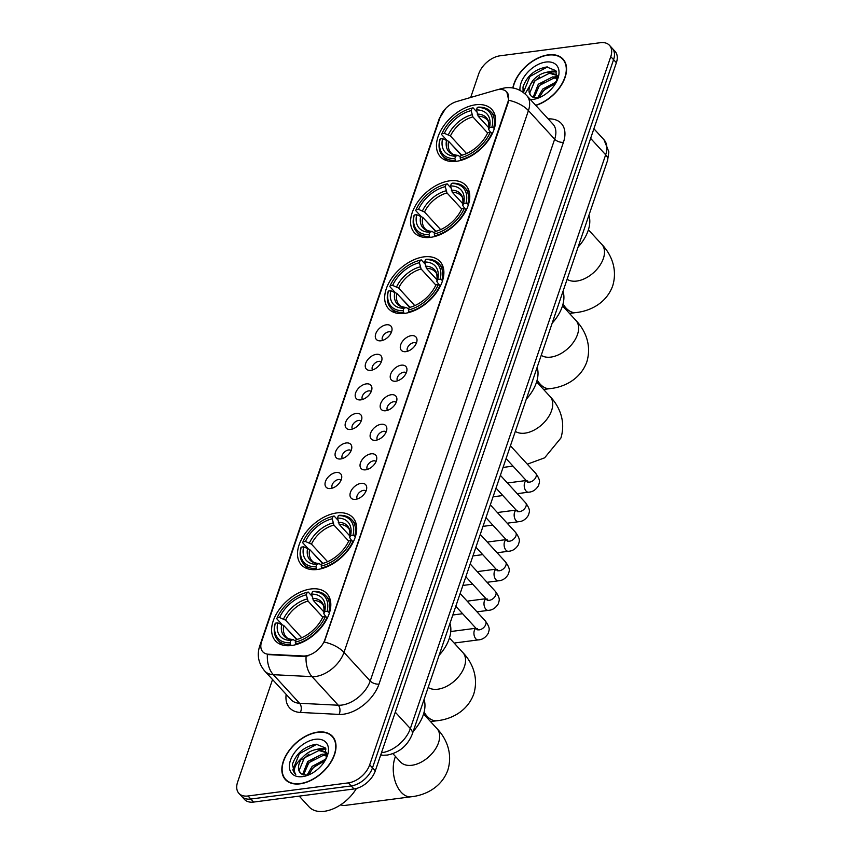 <?xml version="1.0" encoding="UTF-8"?>
<svg xmlns="http://www.w3.org/2000/svg" width="854" height="854" viewBox="0 0 854 854"><rect width="100%" height="100%" fill="white"/><g stroke="black" fill="none" stroke-linecap="round" stroke-linejoin="round"><path stroke-width="1.28" d="M310.835 588.982A34.929 21.649 -42.5 0 0 278.425 610.674A34.929 21.649 -42.5 0 0 275.479 640.863A34.929 21.649 -42.5 0 0 291.598 645.507A34.929 21.649 -42.5 0 0 324.008 623.815A34.929 21.649 -42.5 0 0 326.943 593.626A34.929 21.649 -42.5 0 0 310.835 588.982M449.791 180.824A34.929 21.649 -42.5 0 0 417.382 202.515A34.929 21.649 -42.5 0 0 414.436 232.704A34.929 21.649 -42.5 0 0 430.544 237.348A34.929 21.649 -42.5 0 0 462.953 215.656A34.929 21.649 -42.5 0 0 465.9 185.467A34.929 21.649 -42.5 0 0 449.791 180.824M423.904 256.862A34.929 21.649 -42.5 0 0 391.495 278.553A34.929 21.649 -42.5 0 0 388.549 308.742A34.929 21.649 -42.5 0 0 404.657 313.386A34.929 21.649 -42.5 0 0 437.067 291.694A34.929 21.649 -42.5 0 0 440.013 261.505A34.929 21.649 -42.5 0 0 423.904 256.862M336.722 512.934A34.929 21.649 -42.5 0 0 304.312 534.636A34.929 21.649 -42.5 0 0 301.377 564.825A34.929 21.649 -42.5 0 0 317.485 569.469A34.929 21.649 -42.5 0 0 349.894 547.777A34.929 21.649 -42.5 0 0 352.841 517.588A34.929 21.649 -42.5 0 0 336.722 512.934M475.678 104.775A34.929 21.649 -42.5 0 0 443.269 126.467A34.929 21.649 -42.5 0 0 440.322 156.656A34.929 21.649 -42.5 0 0 456.431 161.299A34.929 21.649 -42.5 0 0 488.84 139.608A34.929 21.649 -42.5 0 0 491.787 109.419A34.929 21.649 -42.5 0 0 475.678 104.775M380.937 340.789A9.885 6.127 137.5 0 1 379.219 340.821A9.885 6.127 137.5 0 1 376.102 332.911A9.885 6.127 137.5 0 1 386.392 324.798A9.885 6.127 137.5 0 1 392.039 329.046A9.885 6.127 137.5 0 1 380.937 340.789M391.345 332.409A5.935 3.672 -42.5 0 0 388.794 331.8A5.935 3.672 -42.5 0 0 383.414 335.323A5.935 3.672 -42.5 0 0 382.624 340.415M370.882 370.337A9.885 6.127 137.5 0 1 369.163 370.358A9.885 6.127 137.5 0 1 366.046 362.448A9.885 6.127 137.5 0 1 376.336 354.335A9.885 6.127 137.5 0 1 381.984 358.595A9.885 6.127 137.5 0 1 370.882 370.337M381.29 361.957A5.935 3.672 -42.5 0 0 378.738 361.349A5.935 3.672 -42.5 0 0 373.358 364.861A5.935 3.672 -42.5 0 0 372.568 369.953M360.826 399.875A9.885 6.127 137.5 0 1 359.096 399.907A9.885 6.127 137.5 0 1 355.99 391.997A9.885 6.127 137.5 0 1 366.27 383.884A9.885 6.127 137.5 0 1 371.928 388.132A9.885 6.127 137.5 0 1 360.826 399.875M371.234 391.495A5.935 3.672 -42.5 0 0 368.682 390.886A5.935 3.672 -42.5 0 0 363.292 394.409A5.935 3.672 -42.5 0 0 362.512 399.501M350.77 429.423A9.885 6.127 137.5 0 1 349.04 429.445A9.885 6.127 137.5 0 1 345.934 421.534A9.885 6.127 137.5 0 1 356.214 413.421A9.885 6.127 137.5 0 1 361.872 417.681A9.885 6.127 137.5 0 1 350.77 429.423M361.167 421.043A5.935 3.672 -42.5 0 0 358.627 420.435A5.935 3.672 -42.5 0 0 353.236 423.947A5.935 3.672 -42.5 0 0 352.456 429.039M340.714 458.961A9.885 6.127 137.5 0 1 338.985 458.993A9.885 6.127 137.5 0 1 335.878 451.083A9.885 6.127 137.5 0 1 346.158 442.97A9.885 6.127 137.5 0 1 351.816 447.218A9.885 6.127 137.5 0 1 340.714 458.961M351.111 450.581A5.935 3.672 -42.5 0 0 348.571 449.973A5.935 3.672 -42.5 0 0 343.18 453.495A5.935 3.672 -42.5 0 0 342.401 458.587M330.658 488.509A9.885 6.127 137.5 0 1 328.929 488.531A9.885 6.127 137.5 0 1 325.822 480.621A9.885 6.127 137.5 0 1 336.102 472.508A9.885 6.127 137.5 0 1 341.76 476.767A9.885 6.127 137.5 0 1 330.658 488.509M341.056 480.129A5.935 3.672 -42.5 0 0 338.515 479.521A5.935 3.672 -42.5 0 0 333.124 483.033A5.935 3.672 -42.5 0 0 332.345 488.125M405.917 351.645A9.885 6.127 137.5 0 1 404.188 351.677A9.885 6.127 137.5 0 1 401.081 343.767A9.885 6.127 137.5 0 1 411.361 335.643A9.885 6.127 137.5 0 1 417.019 339.903A9.885 6.127 137.5 0 1 405.917 351.645M416.314 343.265A5.935 3.672 -42.5 0 0 413.774 342.657A5.935 3.672 -42.5 0 0 408.383 346.169A5.935 3.672 -42.5 0 0 407.604 351.261M395.861 381.194A9.885 6.127 137.5 0 1 394.132 381.215A9.885 6.127 137.5 0 1 391.025 373.305A9.885 6.127 137.5 0 1 401.305 365.192A9.885 6.127 137.5 0 1 406.963 369.44A9.885 6.127 137.5 0 1 395.861 381.194M406.258 372.803A5.935 3.672 -42.5 0 0 403.718 372.205A5.935 3.672 -42.5 0 0 398.327 375.717A5.935 3.672 -42.5 0 0 397.548 380.809M385.805 410.731A9.885 6.127 137.5 0 1 384.076 410.763A9.885 6.127 137.5 0 1 380.969 402.853A9.885 6.127 137.5 0 1 391.249 394.729A9.885 6.127 137.5 0 1 396.907 398.989A9.885 6.127 137.5 0 1 385.805 410.731M396.203 402.351A5.935 3.672 -42.5 0 0 393.662 401.743A5.935 3.672 -42.5 0 0 388.271 405.255A5.935 3.672 -42.5 0 0 387.492 410.347M375.749 440.28A9.885 6.127 137.5 0 1 374.02 440.301A9.885 6.127 137.5 0 1 370.914 432.391A9.885 6.127 137.5 0 1 381.194 424.278A9.885 6.127 137.5 0 1 386.851 428.527A9.885 6.127 137.5 0 1 375.749 440.28M386.147 431.889A5.935 3.672 -42.5 0 0 383.595 431.291A5.935 3.672 -42.5 0 0 378.215 434.803A5.935 3.672 -42.5 0 0 377.425 439.895M365.693 469.817A9.885 6.127 137.5 0 1 363.964 469.849A9.885 6.127 137.5 0 1 360.847 461.929A9.885 6.127 137.5 0 1 371.138 453.816A9.885 6.127 137.5 0 1 376.785 458.075A9.885 6.127 137.5 0 1 365.693 469.817M376.091 461.438A5.935 3.672 -42.5 0 0 373.54 460.829A5.935 3.672 -42.5 0 0 368.159 464.341A5.935 3.672 -42.5 0 0 367.369 469.433M355.627 499.366A9.885 6.127 137.5 0 1 353.908 499.387A9.885 6.127 137.5 0 1 350.791 491.477A9.885 6.127 137.5 0 1 361.082 483.364A9.885 6.127 137.5 0 1 366.729 487.613A9.885 6.127 137.5 0 1 355.627 499.366M366.035 490.975A5.935 3.672 -42.5 0 0 363.484 490.377A5.935 3.672 -42.5 0 0 358.104 493.89A5.935 3.672 -42.5 0 0 357.314 498.982M495.971 90.108A17.795 11.027 137.5 0 1 498.522 89.563A17.795 11.027 137.5 0 1 506.732 91.933A17.795 11.027 137.5 0 1 507.884 102.096L324.894 639.635A17.795 11.027 137.5 0 1 303.319 656L268.583 654.249A17.795 11.027 137.5 0 1 262.786 651.773A17.795 11.027 137.5 0 1 261.634 641.6L440.141 117.233A17.795 11.027 137.5 0 1 456.751 101.519L495.971 90.108M535.81 105.437A31.961 19.813 -42.5 0 0 561.921 84.226A31.961 19.813 -42.5 0 0 563.032 59.107A31.961 19.813 -42.5 0 0 548.289 54.848A31.961 19.813 -42.5 0 0 512.816 87.973M317.731 732.102A31.961 19.813 -42.5 0 0 288.076 751.958A31.961 19.813 -42.5 0 0 285.375 779.574A31.961 19.813 -42.5 0 0 300.117 783.833A31.961 19.813 -42.5 0 0 329.783 763.978A31.961 19.813 -42.5 0 0 332.473 736.351A31.961 19.813 -42.5 0 0 317.731 732.102M286.496 780.31A31.961 19.813 -42.5 0 0 286.901 780.983M506.86 92.072L508.728 100.292L508.226 102.469L324.285 642.091A23.069 11.967 18.8 0 1 343.991 652.403A26.357 16.333 137.5 0 1 315.596 676.496A26.357 16.333 137.5 0 1 312.041 676.646L273.333 674.692A26.357 16.333 137.5 0 1 264.729 671.03L290.958 699.607A26.357 16.333 -42.5 0 0 299.562 703.269L338.269 705.223A26.357 16.333 -42.5 0 0 341.824 705.073A26.357 16.333 -42.5 0 0 370.22 680.98L554.662 139.181A26.357 16.333 -42.5 0 0 552.954 124.118L526.715 95.541A26.357 16.333 137.5 0 1 528.434 110.604A23.069 11.967 -161.2 0 0 508.728 100.292M272.533 679.538L237.625 782.05A19.77 12.255 -42.5 0 0 238.906 793.355L244.511 799.451A19.77 12.255 -42.5 0 0 253.627 802.077L353.994 788.968L351.197 785.926A19.77 12.255 -42.5 0 0 372.493 767.853L613.578 59.673A19.77 12.255 -42.5 0 0 612.286 48.379A19.77 12.255 -42.5 0 1 613.578 59.673L372.493 767.853A19.77 12.255 -42.5 0 1 351.197 785.926L250.83 799.034L351.197 785.926L348.4 782.872A19.77 12.255 -42.5 0 0 369.697 764.81L610.77 56.631A19.77 12.255 -42.5 0 0 609.489 45.326A19.77 12.255 -42.5 0 0 600.373 42.7L500.006 55.809A19.77 12.255 -42.5 0 0 478.71 73.871L470.682 97.463M241.714 796.398A19.77 12.255 -42.5 0 0 250.83 799.034A19.77 12.255 -42.5 0 1 241.714 796.398M308.177 655.765L303.832 656.555L267.398 654.538A23.069 15.447 92.9 0 0 273.333 674.692L299.562 703.269A6.586 4.419 -87.1 0 1 300.352 712.449A32.954 20.421 137.5 0 1 286.165 694.398M238.906 793.355A19.77 12.255 -42.5 0 0 248.034 795.981L348.4 782.872M333.743 737.995A31.961 19.813 -42.5 0 0 333.113 737.536M564.302 60.741A31.961 19.813 -42.5 0 0 563.661 60.282M353.994 788.968A19.77 12.255 -42.5 0 0 375.29 770.906L616.374 62.726A19.77 12.255 -42.5 0 0 615.093 51.421L609.489 45.326M535.629 105.255A31.63 19.61 -42.5 0 0 561.622 84.29A31.63 19.61 -42.5 0 0 562.786 59.321A31.63 19.61 -42.5 0 0 548.193 55.115A31.63 19.61 -42.5 0 0 513.062 88.015M537.54 98.007L542.728 89.072L556.477 81.792M539.055 97.762L543.838 90.278L555.612 83.35M533.142 97.292L538.287 84.236L552.73 76.881L557.534 77.468M534.06 97.666L539.397 85.443L553.84 78.088L557.448 78.333M525.029 93.865L533.216 80.084A16.472 10.216 -42.5 0 0 530.836 95.669A16.472 10.216 -42.5 0 0 532.928 97.185L538.116 97.954M533.216 80.084C537.604 75.365 542.632 72.686 548.289 72.046L556.413 74.8L557.577 76.465L554.705 76.881M530.942 95.776L529.683 93.129L534.956 80.607L549.4 73.252L556.936 75.43M556.413 74.8L557.577 76.07M556.829 81.087L555.858 70.658L546.741 66.964C534.871 69.206 526.961 75.889 522.99 87.023L523.096 92.307M530.387 99.534A23.069 14.294 -42.5 0 0 533.131 99.384A23.069 14.294 -42.5 0 0 536.686 98.605A23.069 14.294 -42.5 0 0 557.534 79.465A23.069 14.294 -42.5 0 0 545.834 62.054A23.069 14.294 -42.5 0 0 519.99 90.385M523.385 92.52L529.939 76.465L547.467 66.932M533.302 82.518L539.493 76.849M550.264 72.035L556.573 71.843M537.742 87.354L543.934 81.685M542.183 92.2L548.375 86.521M546.752 72.227L552.036 71.095L556.264 71.277M555.634 81.909L556.562 81.621M300.213 783.566A31.63 19.61 -42.5 0 0 329.569 763.914A31.63 19.61 -42.5 0 0 332.227 736.575A31.63 19.61 -42.5 0 0 317.635 732.369A31.63 19.61 -42.5 0 0 288.289 752.011A31.63 19.61 -42.5 0 0 285.62 779.36A31.63 19.61 -42.5 0 0 300.213 783.566M299.22 796.12L309.127 806.923A32.954 20.421 -42.5 0 0 324.328 811.3A32.954 20.421 -42.5 0 0 356.406 788.488M306.981 775.261L312.18 766.326L325.918 759.035M308.497 775.005L313.29 767.532L325.064 760.594M302.583 774.546L307.739 761.48L322.182 754.135L326.986 754.712M303.512 774.909L308.849 762.697L323.292 755.342L326.89 755.576M326.271 758.341L325.299 747.901L316.183 744.208C304.323 746.449 296.402 753.143 292.431 764.277L294.545 773.361L295.74 774.429C292.676 769.796 294.982 764.106 302.658 757.338A16.472 10.216 -42.5 0 0 300.288 772.913A16.472 10.216 -42.5 0 0 302.369 774.429L307.568 775.197M302.658 757.338C307.045 752.62 312.073 749.94 317.741 749.289L325.854 752.043L327.029 753.719M300.384 773.019L299.124 770.383L304.398 757.85L318.852 750.506L326.377 752.684M325.854 752.043L327.018 753.313M315.275 739.297A23.069 14.294 -42.5 0 0 290.435 760.38A23.069 14.294 -42.5 0 0 302.572 776.628A23.069 14.294 -42.5 0 0 306.138 775.848A23.069 14.294 -42.5 0 0 326.986 756.719A23.069 14.294 -42.5 0 0 315.275 739.297M294.545 773.361L292.858 769.902L299.38 753.708L316.909 744.186M302.743 759.772L308.945 754.093M319.716 749.289L326.014 749.086M307.184 764.608L313.386 758.928M324.157 754.125L327.029 753.751M311.625 769.443L317.827 763.775M316.193 749.481L321.488 748.35L325.716 748.531M325.075 759.163L326.014 758.864M455.972 161.363L454.819 158.63A31.374 19.439 -42.5 0 1 440.141 138.967L442.585 138.647A28.342 17.56 -42.5 0 0 455.662 156.165L458.075 155.449L460.434 156.944M461.459 155.321L448.606 141.305L442.585 138.647M446.706 140.109L441.593 134.537L441.956 133.64A31.374 19.439 -42.5 0 1 469.849 108.714A31.374 19.439 -42.5 0 1 472.006 108.138L471.162 110.614A28.342 17.56 -42.5 0 0 444.4 133.32L450.421 135.978L466.54 153.549M487.613 132.957L472.892 116.913L471.162 110.614M578.062 247.116A36.242 22.46 -42.5 0 0 588.897 215.283M461.822 155.214L450.25 143.109M460.434 159.773A32.687 20.261 -42.5 0 0 491.915 133.064L490.153 132.445A31.374 19.439 -42.5 0 1 460.103 157.937L460.979 160.371M440.141 138.967L439.778 139.875A32.687 20.261 -42.5 0 0 442.671 155.908A32.687 20.261 -42.5 0 0 455.15 160.467M472.006 108.138L473.073 107.828A32.687 20.261 -42.5 0 0 470.703 108.458L469.849 108.714M473.073 107.828L476.81 111.906M460.103 157.937L460.946 155.471A28.342 17.56 -42.5 0 0 462.622 155.012A28.342 17.56 -42.5 0 0 487.709 132.754L490.153 132.445M455.662 156.165L454.819 158.63M444.4 133.32L441.956 133.64M464.576 154.425L460.946 155.471M446.589 140.067A25.353 15.714 -42.5 0 0 458.075 155.449L458.406 155.407C454.424 155.097 451.926 154.158 450.912 152.599A24.382 15.116 -42.5 0 1 448.606 141.305M493.729 127.726A32.687 20.261 -42.5 0 0 490.836 111.703A32.687 20.261 -42.5 0 0 478.357 107.145L477.29 107.455A31.374 19.439 -42.5 0 1 491.968 127.107L494.359 128.42M491.968 127.107L489.523 127.427A28.342 17.56 -42.5 0 0 476.447 109.92L477.29 107.455M490.74 132.648L488.691 129.466L489.523 127.427M476.447 109.92L478.176 116.219L488.926 127.94M478.176 116.219A24.382 15.116 -42.5 0 1 486.844 119.624C488.563 120.414 489.171 123.745 488.648 129.616L488.691 129.466A25.353 15.714 -42.5 0 0 477.205 114.084M430.085 237.401L428.932 234.669A31.374 19.439 -42.5 0 1 414.254 215.016L416.699 214.696A28.342 17.56 -42.5 0 0 429.775 232.203L432.188 231.498L434.547 232.993M435.572 231.359L422.719 217.354L416.699 214.696M420.819 216.147L415.706 210.586L416.069 209.678A31.374 19.439 -42.5 0 1 443.963 184.763A31.374 19.439 -42.5 0 1 446.119 184.186L445.276 186.652A28.342 17.56 -42.5 0 0 418.513 209.358L424.534 212.016L440.653 229.587M461.726 208.995L447.005 192.951L445.276 186.652M552.175 323.164A36.242 22.46 -42.5 0 0 563.01 291.331M435.935 231.253L424.363 219.158M434.547 235.811A32.687 20.261 -42.5 0 0 466.028 209.113L464.266 208.483A31.374 19.439 -42.5 0 1 434.216 233.985L435.092 236.409M414.254 215.016L413.891 215.913A32.687 20.261 -42.5 0 0 416.784 231.946A32.687 20.261 -42.5 0 0 429.263 236.505M446.119 184.186L447.186 183.877A32.687 20.261 -42.5 0 0 444.817 184.496L443.963 184.763M447.186 183.877L450.923 187.944M434.216 233.985L435.049 231.509A28.342 17.56 -42.5 0 0 436.736 231.06A28.342 17.56 -42.5 0 0 461.822 208.803L464.266 208.483M429.775 232.203L428.932 234.669M418.513 209.358L416.069 209.678M438.689 230.463L435.049 231.509M420.702 216.105A25.353 15.714 -42.5 0 0 432.188 231.498L432.519 231.445C428.537 231.135 426.039 230.206 425.025 228.648A24.382 15.116 -42.5 0 1 422.719 217.354M467.843 203.775A32.687 20.261 -42.5 0 0 464.95 187.741A32.687 20.261 -42.5 0 0 452.46 183.183L451.403 183.493A31.374 19.439 -42.5 0 1 466.081 203.156L468.472 204.469M466.081 203.156L463.637 203.465A28.342 17.56 -42.5 0 0 450.56 185.958L451.403 183.493M464.843 208.686L462.804 205.515L463.637 203.465M450.56 185.958L452.289 192.267L463.039 203.978M452.289 192.267A24.382 15.116 -42.5 0 1 460.957 195.673C462.676 196.452 463.274 199.783 462.761 205.665L462.804 205.515A25.353 15.714 -42.5 0 0 451.318 190.132M404.198 313.45L403.045 310.717A31.374 19.439 -42.5 0 1 388.367 291.054L390.812 290.744A28.342 17.56 -42.5 0 0 403.889 308.251L406.301 307.536L408.66 309.031M409.685 307.408L396.832 293.402L390.812 290.744M394.932 292.196L389.819 286.624L390.182 285.727A31.374 19.439 -42.5 0 1 418.076 260.801A31.374 19.439 -42.5 0 1 420.232 260.224L419.389 262.701A28.342 17.56 -42.5 0 0 392.626 285.407L398.647 288.065L414.766 305.636M435.839 285.044L421.118 268.999L419.389 262.701M526.288 399.202A36.242 22.46 -42.5 0 0 537.123 367.38M410.037 307.301L398.476 295.196M408.66 311.859A32.687 20.261 -42.5 0 0 440.141 285.151L438.38 284.531A31.374 19.439 -42.5 0 1 408.329 310.023L409.205 312.457M388.367 291.054L388.004 291.961A32.687 20.261 -42.5 0 0 390.897 307.995A32.687 20.261 -42.5 0 0 403.376 312.553M420.232 260.224L421.3 259.915A32.687 20.261 -42.5 0 0 418.93 260.545L418.076 260.801M421.3 259.915L425.036 263.993M408.329 310.023L409.162 307.557A28.342 17.56 -42.5 0 0 410.849 307.098A28.342 17.56 -42.5 0 0 435.935 284.852L438.38 284.531M403.889 308.251L403.045 310.717M392.626 285.407L390.182 285.727M412.802 306.511L409.162 307.557M394.815 292.153A25.353 15.714 -42.5 0 0 406.301 307.536L406.632 307.493C402.65 307.184 400.152 306.244 399.138 304.686A24.382 15.116 -42.5 0 1 396.832 293.402M441.956 279.824A32.687 20.261 -42.5 0 0 439.063 263.79A32.687 20.261 -42.5 0 0 426.573 259.232L425.516 259.541A31.374 19.439 -42.5 0 1 440.194 279.194L442.585 280.507M440.194 279.194L437.75 279.514A28.342 17.56 -42.5 0 0 424.673 262.007L425.516 259.541M438.956 284.734L436.917 281.553L437.75 279.514M424.673 262.007L426.402 268.305L437.152 280.027M426.402 268.305A24.382 15.116 -42.5 0 1 435.07 271.711C436.789 272.501 437.387 275.831 436.874 281.713L436.917 281.553A25.353 15.714 -42.5 0 0 425.431 266.17M317.026 569.522L315.873 566.789A31.374 19.439 -42.5 0 1 301.195 547.136L303.64 546.816A28.342 17.56 -42.5 0 0 316.706 564.323L319.129 563.608L321.488 565.113M322.513 563.48L309.65 549.474L303.64 546.816M307.75 548.268L302.647 542.706L303.01 541.799A31.374 19.439 -42.5 0 1 330.893 516.883A31.374 19.439 -42.5 0 1 333.06 516.307L332.217 518.773A28.342 17.56 -42.5 0 0 305.454 541.479L311.464 544.137L327.594 561.708M348.667 541.116L333.935 525.071L332.217 518.773M439.116 655.285A36.242 22.46 -42.5 0 0 449.951 623.452M322.865 563.373L311.304 551.268M321.488 567.931A32.687 20.261 -42.5 0 0 352.958 541.222L351.197 540.603A31.374 19.439 -42.5 0 1 321.147 566.095L322.033 568.529M301.195 547.136L300.832 548.033A32.687 20.261 -42.5 0 0 303.725 564.067A32.687 20.261 -42.5 0 0 316.204 568.625M333.06 516.307L334.117 515.997A32.687 20.261 -42.5 0 0 331.758 516.617L330.893 516.883M334.117 515.997L337.864 520.065M321.147 566.095L321.99 563.629A28.342 17.56 -42.5 0 0 323.677 563.17A28.342 17.56 -42.5 0 0 348.752 540.924L351.197 540.603M316.706 564.323L315.873 566.789M305.454 541.479L303.01 541.799M325.62 562.583L321.99 563.629M307.632 548.225A25.353 15.714 -42.5 0 0 319.129 563.608L319.46 563.565C315.478 563.256 312.98 562.327 311.966 560.768A24.382 15.116 -42.5 0 1 309.65 549.474M354.784 535.896A32.687 20.261 -42.5 0 0 351.88 519.862A32.687 20.261 -42.5 0 0 339.401 515.304L338.333 515.613A31.374 19.439 -42.5 0 1 353.012 535.266L355.413 536.59M353.012 535.266L350.567 535.586A28.342 17.56 -42.5 0 0 337.501 518.079L338.333 515.613M351.784 540.806L349.745 537.636L350.567 535.586M337.501 518.079L339.219 524.377L349.98 536.098M339.219 524.377A24.382 15.116 -42.5 0 1 347.888 527.793C349.617 528.573 350.215 531.903 349.702 537.785L349.745 537.636A25.353 15.714 -42.5 0 0 338.259 522.242M340.65 804.81A24.713 14.55 82.6 0 0 345.176 805.397L411.212 796.771A24.713 14.55 -97.4 0 1 396.288 784.346A24.713 14.55 -97.4 0 1 394.9 757.978A24.713 14.55 -97.4 0 1 395.466 756.473M291.139 645.56L289.986 642.838A31.374 19.439 -42.5 0 1 275.298 623.174L277.753 622.854A28.342 17.56 -42.5 0 0 290.819 640.361L293.242 639.657L295.601 641.151M296.626 639.529L283.763 625.512L277.753 622.854M281.863 624.317L276.76 618.744L277.123 617.848A31.374 19.439 -42.5 0 1 305.006 592.922A31.374 19.439 -42.5 0 1 307.173 592.345L306.33 594.811A28.342 17.56 -42.5 0 0 279.568 617.527L285.578 620.185L301.708 637.757M322.78 617.164L308.048 601.12L306.33 594.811M413.229 731.323A36.242 22.46 -42.5 0 0 424.064 699.49M296.978 639.422L285.417 627.316M295.601 643.98A32.687 20.261 -42.5 0 0 327.071 617.271L325.31 616.652A31.374 19.439 -42.5 0 1 295.26 642.144L296.146 644.578M275.298 623.174L274.945 624.082A32.687 20.261 -42.5 0 0 277.838 640.116A32.687 20.261 -42.5 0 0 290.317 644.663M307.173 592.345L308.23 592.035A32.687 20.261 -42.5 0 0 305.871 592.665L305.006 592.922M308.23 592.035L311.966 596.113M295.26 642.144L296.103 639.678A28.342 17.56 -42.5 0 0 297.79 639.219A28.342 17.56 -42.5 0 0 322.865 616.962L325.31 616.652M290.819 640.361L289.986 642.838M279.568 617.527L277.123 617.848M299.733 638.632L296.103 639.678M281.745 624.274A25.353 15.714 -42.5 0 0 293.242 639.657L293.562 639.614C289.591 639.304 287.093 638.365 286.079 636.806A24.382 15.116 -42.5 0 1 283.763 625.512M328.886 611.934A32.687 20.261 -42.5 0 0 325.993 595.9A32.687 20.261 -42.5 0 0 313.514 591.352L312.447 591.662A31.374 19.439 -42.5 0 1 327.125 611.315L329.527 612.628M327.125 611.315L324.68 611.635A28.342 17.56 -42.5 0 0 311.614 594.128L312.447 591.662M325.897 616.855L323.858 613.674L324.68 611.635M311.614 594.128L313.333 600.426L324.093 612.147M313.333 600.426A24.382 15.116 -42.5 0 1 322.001 603.831C323.73 604.621 324.328 607.952 323.815 613.823L323.858 613.674A25.353 15.714 -42.5 0 0 312.372 598.291M268.583 654.249L269.095 654.794M303.319 656L303.832 656.555M378.995 684.097A6.586 3.416 18.8 0 1 370.22 680.98L343.991 652.403L528.434 110.604L554.662 139.181A6.586 3.416 18.8 0 0 563.437 142.298L378.995 684.097A32.954 20.421 137.5 0 1 343.5 714.211A32.954 20.421 137.5 0 1 339.059 714.403L300.352 712.449M526.715 95.541C520.705 89.435 513.542 86.862 505.216 87.823L501.287 88.656A23.069 11.294 73.8 0 0 499.611 89.467M261.036 643.831A23.069 11.967 -161.2 0 0 259.669 646.126C256.776 655.189 258.463 663.494 264.729 671.03M259.669 646.126L439.127 118.994A23.069 11.967 18.8 0 1 440.216 117.03M306.116 656.352A23.069 15.447 92.9 0 0 312.041 676.646L338.269 705.223A6.586 4.419 -87.1 0 1 339.059 714.403M548.161 118.898A32.954 20.421 137.5 0 1 563.437 142.298M369.697 764.81L375.29 770.906M610.77 56.631L616.374 62.726M248.034 795.981L253.627 802.077M381.471 752.726A26.357 16.333 -42.5 0 0 381.941 752.662A26.357 16.333 -42.5 0 0 410.336 728.579L605.667 154.777A26.357 16.333 -42.5 0 0 603.959 139.714L608.87 151.895L607.578 160.413L412.247 734.205A13.184 6.843 18.8 0 0 410.336 728.579L395.285 712.172M590.616 138.38L605.667 154.777A13.184 6.843 18.8 0 1 607.578 160.413M380.82 754.658A13.184 8.828 92.9 0 0 383.126 755.246L380.66 755.117M588.395 229.79L601.771 244.351A24.713 15.319 137.5 0 1 603.372 258.474A24.713 15.319 137.5 0 1 576.749 281.062A24.713 15.319 137.5 0 1 567.12 279.279M601.771 244.351C609.553 252.346 618.264 267.409 612.692 285.909C606.137 303.757 589.409 311.176 576.044 312.564A24.713 14.55 -97.4 0 1 563.042 303.96M472.892 116.913A24.382 15.116 -42.5 0 0 450.421 135.978M471.92 114.778A25.353 15.714 -42.5 0 0 448.403 134.729M562.508 305.828L575.874 320.399A24.713 15.319 137.5 0 1 577.485 334.522A24.713 15.319 137.5 0 1 550.862 357.1A24.713 15.319 137.5 0 1 541.233 355.328M575.874 320.399C583.666 328.395 592.377 343.447 586.805 361.947C580.25 379.806 563.523 387.225 550.157 388.613A24.713 14.55 -97.4 0 1 537.155 379.998M447.005 192.951A24.382 15.116 -42.5 0 0 424.534 212.016M446.034 190.816A25.353 15.714 -42.5 0 0 422.516 210.778M536.622 381.877L549.987 396.437A24.713 15.319 137.5 0 1 551.599 410.56A24.713 15.319 137.5 0 1 524.975 433.149A24.713 15.319 137.5 0 1 515.346 431.366M421.118 268.999A24.382 15.116 -42.5 0 0 398.647 288.065M420.147 266.864A25.353 15.714 -42.5 0 0 396.63 286.816M449.45 637.949L462.815 652.509A24.713 15.319 137.5 0 1 464.416 666.632A24.713 15.319 137.5 0 1 437.803 689.221A24.713 15.319 137.5 0 1 428.164 687.438M462.815 652.509C470.607 660.516 479.318 675.567 473.746 694.067C467.181 711.926 450.464 719.346 437.099 720.733A24.713 14.55 -97.4 0 1 424.086 712.119M333.935 525.071A24.382 15.116 -42.5 0 0 311.464 544.137M332.975 522.936A25.353 15.714 -42.5 0 0 309.447 542.898M423.563 713.997L436.928 728.558A24.713 15.319 137.5 0 1 438.529 742.681A24.713 15.319 137.5 0 1 411.916 765.269A24.713 15.319 137.5 0 1 400.515 761.981L401.049 762.515M308.048 601.12A24.382 15.116 -42.5 0 0 285.578 620.185M307.088 598.985A25.353 15.714 -42.5 0 0 283.56 618.936M510.436 445.777L535.693 473.297A5.935 3.672 137.5 0 1 535.97 476.991A5.935 3.672 137.5 0 1 529.693 482.104A5.935 3.672 137.5 0 1 526.95 481.314L527.548 482.147L527.687 480.866M535.693 473.297C541.425 481.357 539.077 482.382 538.596 485.499C536.024 489.769 532.661 492 528.519 492.192A5.935 3.491 -97.4 0 1 524.943 489.203A5.935 3.491 -97.4 0 1 524.602 482.884A5.935 3.491 -97.4 0 1 524.719 482.585A5.935 3.491 -97.4 0 1 526.32 480.631M500.38 475.326L525.637 502.846A5.935 3.672 137.5 0 1 525.904 506.529A5.935 3.672 137.5 0 1 519.627 511.653A5.935 3.672 137.5 0 1 516.894 510.863L517.492 511.685L517.631 510.404M525.637 502.846C531.369 510.895 529.021 511.92 528.541 515.037C525.968 519.317 522.605 521.548 518.463 521.73A5.935 3.491 -97.4 0 1 514.887 518.752A5.935 3.491 -97.4 0 1 514.546 512.421A5.935 3.491 -97.4 0 1 514.652 512.133A5.935 3.491 -97.4 0 1 516.264 510.169M490.324 504.863L515.581 532.384A5.935 3.672 137.5 0 1 515.848 536.077A5.935 3.672 137.5 0 1 509.571 541.19A5.935 3.672 137.5 0 1 506.838 540.401L507.436 541.233L507.564 539.952M515.581 532.384C521.314 540.443 518.965 541.468 518.485 544.585C515.912 548.855 512.549 551.086 508.408 551.278A5.935 3.491 -97.4 0 1 504.821 548.289A5.935 3.491 -97.4 0 1 504.49 541.97A5.935 3.491 -97.4 0 1 504.597 541.671A5.935 3.491 -97.4 0 1 506.208 539.717M480.268 534.412L505.525 561.932A5.935 3.672 137.5 0 1 505.792 565.615A5.935 3.672 137.5 0 1 499.515 570.739A5.935 3.672 137.5 0 1 496.782 569.949L497.38 570.771L497.508 569.49M505.525 561.932C511.258 569.981 508.909 571.006 508.429 574.123C505.856 578.404 502.494 580.635 498.352 580.816A5.935 3.491 -97.4 0 1 494.765 577.838A5.935 3.491 -97.4 0 1 494.434 571.507A5.935 3.491 -97.4 0 1 494.541 571.219A5.935 3.491 -97.4 0 1 496.153 569.255M470.202 563.95L495.459 591.47A5.935 3.672 137.5 0 1 495.736 595.163A5.935 3.672 137.5 0 1 489.459 600.277A5.935 3.672 137.5 0 1 486.727 599.487L487.324 600.319L487.453 599.038M495.459 591.47C501.202 599.529 498.853 600.554 498.373 603.671C495.8 607.941 492.438 610.172 488.296 610.364A5.935 3.491 -97.4 0 1 484.709 607.375A5.935 3.491 -97.4 0 1 484.378 601.056A5.935 3.491 -97.4 0 1 484.485 600.757A5.935 3.491 -97.4 0 1 486.097 598.803M460.146 593.498L485.403 621.018A5.935 3.672 137.5 0 1 485.68 624.701A5.935 3.672 137.5 0 1 479.404 629.825A5.935 3.672 137.5 0 1 476.671 629.035L477.258 629.857L477.397 628.576M485.403 621.018C491.135 629.067 488.787 630.092 488.317 633.209C485.734 637.49 482.382 639.721 478.229 639.902A5.935 3.491 -97.4 0 1 474.653 636.924A5.935 3.491 -97.4 0 1 474.322 630.594A5.935 3.491 -97.4 0 1 474.429 630.295A5.935 3.491 -97.4 0 1 476.03 628.341M439.127 118.994L445.532 108.639M501.287 88.656L497.722 89.691M412.247 734.205C407.593 745.713 399.266 752.673 387.278 755.075L383.126 755.246M603.959 139.714L593.893 128.751M564.707 61.413L562.786 59.321M334.149 738.667L332.227 736.575M287.542 781.442L285.62 779.36M576.044 312.564L569.479 313.429M447.133 160.765L442.671 155.908M495.299 116.56L490.836 111.703M550.157 388.613L543.592 389.467M421.246 236.804L416.784 231.946M469.401 192.598L464.95 187.741M549.987 396.437C557.779 404.444 566.49 419.495 560.918 437.995L544.628 457.829L527.324 464.181M513.008 466.124L503.07 467.426M395.359 312.852L390.897 307.995M443.514 268.647L439.063 263.79M437.099 720.733L430.533 721.587M308.177 568.924L303.725 564.067M356.342 524.719L351.88 519.862M436.928 728.558C444.71 736.554 453.431 751.616 447.848 770.116C441.294 787.964 424.577 795.384 411.212 796.771M282.29 644.973L277.838 640.116M330.455 600.768L325.993 595.9M392.904 753.676L400.515 761.981M528.519 492.192L517.214 493.665M502.835 495.544L493.057 496.825M506.08 458.577L526.95 481.314M526.224 480.524L507.404 482.98M518.463 521.73L507.159 523.214M492.779 525.082L483.001 526.363M496.025 488.114L516.894 510.863M516.168 510.073L497.348 512.528M508.408 551.278L497.103 552.751M482.723 554.63L472.945 555.911M485.969 517.663L506.838 540.401M506.112 539.611L487.292 542.066M498.352 580.816L487.047 582.3M472.668 584.168L462.889 585.449M475.902 547.2L496.782 569.949M496.057 569.159L477.237 571.614M488.296 610.364L476.98 611.838M462.612 613.716L452.833 614.997M465.846 576.749L486.727 599.487M486.001 598.697L467.181 601.152M478.229 639.902L454.136 643.051M455.79 606.287L476.671 629.035M475.945 628.245L450.763 631.533"/></g></svg>
